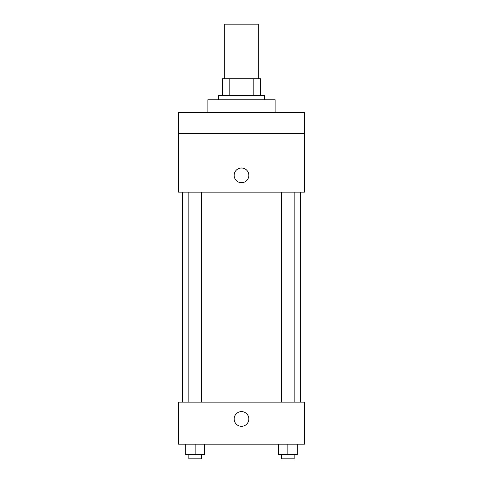 <?xml version="1.0" encoding="UTF-8"?>
<svg xmlns="http://www.w3.org/2000/svg" width="483" height="483" viewBox="0 0 483 483"><rect width="100%" height="100%" fill="white"/><g stroke="black" fill="none" stroke-linecap="round" stroke-linejoin="round"><path stroke-width="0.72" d="M258.302 78.747L258.302 24.15L224.698 24.15L224.698 78.747M229.177 95.549L229.177 78.747L222.603 78.747L222.603 95.549L222.603 78.747M229.177 78.747L260.397 78.747L260.397 95.549M253.823 95.549L253.823 78.747M218.401 99.752L218.401 95.549L264.599 95.549L264.599 99.752M275.099 112.352L275.099 99.752L207.901 99.752L207.901 112.352M178.499 112.352L304.501 112.352L304.501 133.35L178.499 133.35L178.499 112.352M304.501 133.35L304.501 192.149L178.499 192.149L178.499 133.35M241.5 182.701A7.348 7.348 0 0 1 235.136 171.676A7.348 7.348 0 0 1 247.864 171.676A7.348 7.348 0 0 1 241.5 182.701M178.499 402.152L304.501 402.152L304.501 444.149L178.499 444.149L178.499 402.152M241.5 426.302A7.348 7.348 0 0 1 235.136 415.277A7.348 7.348 0 0 1 247.864 415.277A7.348 7.348 0 0 1 241.5 426.302M278.419 444.149L278.419 454.648L297.317 454.648L297.317 444.149L297.317 454.648M287.868 454.648L287.868 444.149M294.165 454.648L294.165 458.85L281.571 458.85L281.571 454.648M185.683 444.149L185.683 454.648L204.581 454.648L204.581 444.149L204.581 454.648M195.132 454.648L195.132 444.149M201.429 454.648L201.429 458.85L188.835 458.85L188.835 454.648M300.299 402.152L300.299 192.149M182.701 402.152L182.701 192.149M281.571 192.149L281.571 402.152M294.165 192.149L294.165 402.152M201.429 402.152L201.429 192.149M188.835 402.152L188.835 192.149"/></g></svg>
